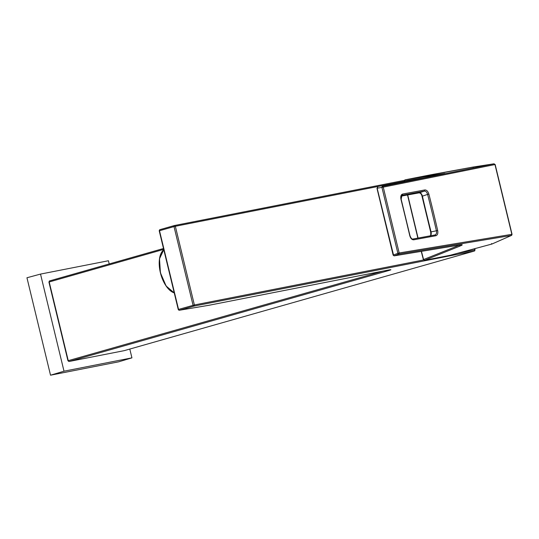 <?xml version="1.0" encoding="UTF-8"?>
<svg xmlns="http://www.w3.org/2000/svg" width="539" height="539" viewBox="0 0 539 539"><rect width="100%" height="100%" fill="white"/><g stroke="black" fill="none" stroke-linecap="round" stroke-linejoin="round"><path stroke-width="0.81" d="M129.798 349.063L131.927 357.856L118.668 361.817L50.525 375.198L26.95 277.76L40.519 274.088L108.433 260.748L109.208 263.948M131.927 357.856L64.013 371.196L50.525 375.198M64.013 371.196L40.519 274.088M49.184 282.025L49.204 281.964A0.963 0.667 -105.9 0 1 49.628 280.9L163.499 248.506L49.595 280.907M159.773 229.722A0.963 0.835 -99.5 0 0 159.349 230.773M124.233 350.64A0.963 0.667 -105.9 0 1 124.159 350.667L69.12 361.474A0.963 0.667 -105.9 0 1 68.244 360.665L68.21 360.672M387.871 270.147A0.963 0.694 -101.1 0 0 387.912 270.14L208.964 305.283A0.963 0.694 -101.1 0 0 209.004 305.269A0.963 0.835 80.5 0 1 208.862 305.296M178.382 309.467L178.396 309.507A0.963 0.835 -99.5 0 0 179.426 310.228A0.963 0.667 -105.9 0 1 178.544 309.42L178.557 309.48M159.355 230.813L159.504 230.726A0.963 0.667 -105.9 0 1 159.935 229.661L174.447 225.531A0.963 0.667 74.1 0 0 174.016 226.596L175.343 226.272A0.963 0.694 -101.1 0 0 174.447 225.531L404.567 180.336L174.488 225.518M193.056 305.296A0.963 0.667 74.1 0 0 193.939 306.105A0.963 0.694 -101.1 0 0 194.384 304.973L178.544 309.42L159.504 230.726L174.016 226.596L193.056 305.296M474.805 249.961L474.792 249.907A0.963 0.694 78.9 0 1 474.354 251.033A0.963 0.667 74.1 0 0 474.792 250.527M511.868 234.782A0.963 0.721 -113.8 0 1 511.39 235.455L398.719 254.091A0.963 0.573 -111.5 0 1 397.876 253.31L399.177 252.973L398.719 254.091L394.359 255.816L460.838 244.821C462.927 244.538 462.63 244.962 459.935 246.094L424.395 260.344L450.085 255.297A0.579 0.418 78.9 0 1 450.025 255.304M459.935 246.094L459.066 245.312L423.58 259.542L424.456 260.324L450.126 255.284L491.878 244.046L491.521 243.567L492.107 243.945M491.878 244.046L511.39 235.455L511.855 234.33L399.177 252.973L383.249 187.134L494.97 164.55L494.061 163.802L476.065 166.578M394.359 255.816A0.963 0.573 68.5 0 1 393.517 255.028L377.165 188.286L377.745 187.141A0.963 0.579 80.8 0 0 377.34 188.151L381.935 187.41L397.876 253.31L393.147 255.142L394.13 255.85M442.142 174.104L442.458 173.841C445.315 173.39 445.713 173.376 443.658 173.807L382.34 186.386A0.963 0.579 -99.2 0 0 381.935 187.41L383.249 187.134A0.963 0.775 -101.4 0 0 382.34 186.386L494.061 163.802L473.242 167.016L473.154 167.656M383.229 187.053L381.922 187.323M404.924 179.878L404.553 180.895L424.173 177.742M404.553 180.895L404.728 181.677M423.58 259.542L421.451 251.349M418.075 238.076L407.72 194.943M459.74 245.023L459.019 245.144M491.858 244.059L450.126 255.284A0.579 0.418 78.9 0 1 450.085 255.297M424.456 260.324L423.533 259.576M473.269 167.009L430.674 174.811A0.579 0.418 78.9 0 1 430.681 174.811L404.984 179.858L442.458 173.841M494.97 164.55L511.855 234.33M434.912 234.977L412.78 239.046L413.716 239.801L435.896 235.732L434.986 234.964C436.354 234.364 436.833 232.976 436.408 230.793L437.681 230.51C438.153 233.414 437.56 235.152 435.896 235.732M413.716 239.801C411.911 239.835 410.597 238.447 409.761 235.637L409.761 235.637A2376.182 1825.391 79.3 0 0 400.955 199.248C400.423 196.371 400.989 194.64 402.646 194.047L401.912 195.266M424.82 189.95C426.618 189.903 427.966 191.278 428.869 194.087L427.602 194.397C426.915 192.16 425.83 191.062 424.348 191.102L424.82 189.95L402.646 194.047M419.16 192.841L419.315 192.814C420.743 192.746 421.781 193.865 422.421 196.162L427.602 194.397A1168.397 970.672 80 0 1 436.408 230.793L431.065 231.891C431.544 234.196 431.112 235.577 429.772 236.035M422.421 196.162L422.421 196.162A1326.695 1102.181 80 0 0 431.065 231.891M404.688 180.545L404.513 180.956M163.795 249.719A23.029 11.588 75 0 0 160.548 272.721A23.029 11.588 75 0 0 174.238 292.886M162.569 250.952A22.881 11.514 75 0 0 160.683 273.832A22.881 11.514 75 0 0 173.753 292.711M383.121 271.077L68.244 360.665L49.204 281.964L163.715 249.389M390.425 269.716L387.912 270.14A0.963 0.694 -101.1 0 0 387.952 270.127L209.004 305.269L179.426 310.228L193.939 306.105L474.354 251.033L124.159 350.667M69.12 361.474L387.784 270.814A0.963 0.667 -105.9 0 1 387.015 270.315M387.784 270.814A10.612 0.445 166.4 0 0 387.952 270.127M404.418 181.286L175.343 226.272L194.384 304.973L423.762 259.926M457.51 253.303L474.792 249.907L474.509 248.728M437.681 230.51A1169.36 971.473 -100 0 0 428.869 194.087M429.799 236.028C430.661 236.001 430.951 234.674 430.661 232.033L422.01 196.284C421.626 194.35 420.703 193.198 419.221 192.834L401.211 196.129L419.315 192.814L424.348 191.102L401.811 195.32M174.245 292.92L166.106 285.993L160.413 272.781L159.504 258.754L163.789 249.698M67.961 360.759L48.921 282.065M179.359 310.248L208.937 305.29M159.221 230.82L178.261 309.521M174.407 225.538L159.894 229.668M475.061 249.867L474.771 248.654M124.199 350.653L474.387 251.026M511.498 235.422L491.999 244.005M408.508 180.915L443.631 173.801M444.742 173.571L443.631 173.814M404.351 180.969L404.513 181.717M407.504 194.977L417.86 238.11M421.235 251.383L423.371 259.609M393.147 255.142L376.97 188.286M394.231 255.843L460.71 244.861M460.71 244.854L461.499 244.733M473.242 167.016L404.978 179.858M495.159 164.51L512.05 234.33M434.973 234.97L412.8 239.046C411.816 239.195 410.873 238.049 409.957 235.61L401.151 199.228L401.966 195.246"/></g></svg>
